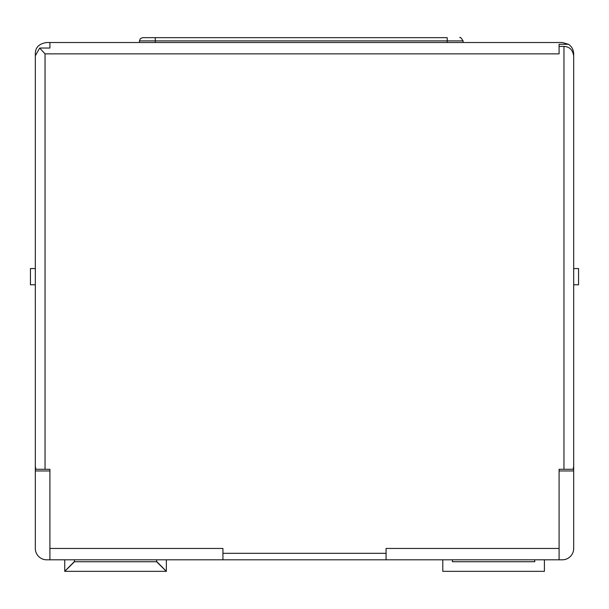 <?xml version="1.0" encoding="UTF-8"?>
<svg xmlns="http://www.w3.org/2000/svg" width="609" height="609" viewBox="0 0 609 609"><rect width="100%" height="100%" fill="white"/><g stroke="black" fill="none" stroke-linecap="round" stroke-linejoin="round"><path stroke-width="0.91" d="M573.686 466.418L573.686 548.458A11.35 11.35 0 0 1 562.335 559.808L386.068 559.808L386.068 548.458L559.092 548.458L559.092 469.288L573.138 469.288L573.686 466.372L573.686 55.838C572.696 49.831 569.461 46.695 563.964 46.429L559.092 46.429L559.092 44.274L568.403 44.274L562.335 42.516L46.672 42.516C39.113 43.635 35.33 47.418 35.322 53.866L35.322 55.769L39.684 48.042L49.908 48.042L49.908 42.516M49.908 559.641L49.908 469.288L49.908 470.955L35.322 470.955L35.322 548.458A11.35 11.35 0 0 0 46.672 559.808L386.068 559.808M49.908 548.458L222.932 548.458L222.932 559.808M49.908 48.042L49.908 44.274M35.322 253.215L35.322 255.316M35.322 256.724L35.314 268.569L30.45 268.569L30.45 284.784L35.322 284.784L35.314 302.62M35.322 470.955L35.322 55.769M35.322 466.448L35.87 469.288L45.043 469.288L45.043 53.866L39.684 48.042M573.686 55.792L573.686 53.866C573.427 49.512 571.668 46.314 568.403 44.274M45.043 53.866L559.092 53.866L559.092 46.429M222.932 553.322L386.068 553.322M45.043 469.288L49.908 469.288M559.092 548.458L559.092 559.641M74.465 559.808L74.465 561.734L156.612 561.734C169.363 574.401 169.401 574.356 156.726 561.597M74.351 561.597C61.669 574.363 61.707 574.401 74.465 561.734M534.672 559.808L534.786 561.719L452.403 561.719L452.517 559.808M156.612 559.808L156.612 561.734M573.686 470.955L559.092 470.955L559.092 469.288M573.686 284.784L578.55 284.784L578.55 268.569L573.686 268.569M447.204 37.659C463.434 37.659 463.434 37.659 447.204 37.659L142.673 37.659L447.204 37.659C463.434 37.659 463.434 37.659 447.204 37.659L447.204 40.902L463.084 40.902C461.173 37.865 460.092 36.784 459.841 37.659M155.31 37.659L142.673 37.659L155.31 37.659L155.31 40.902L447.204 40.902L447.204 42.516M563.964 469.288L563.964 46.429M139.431 42.516L139.431 40.902L155.31 40.902L155.31 42.516M64.737 559.808L64.737 571.341L166.348 571.341L166.348 559.808M442.789 559.808L442.789 571.341L544.4 571.341L544.4 559.808M463.084 42.516L463.084 40.902M139.431 40.902L140.367 38.626L142.673 37.659"/></g></svg>
